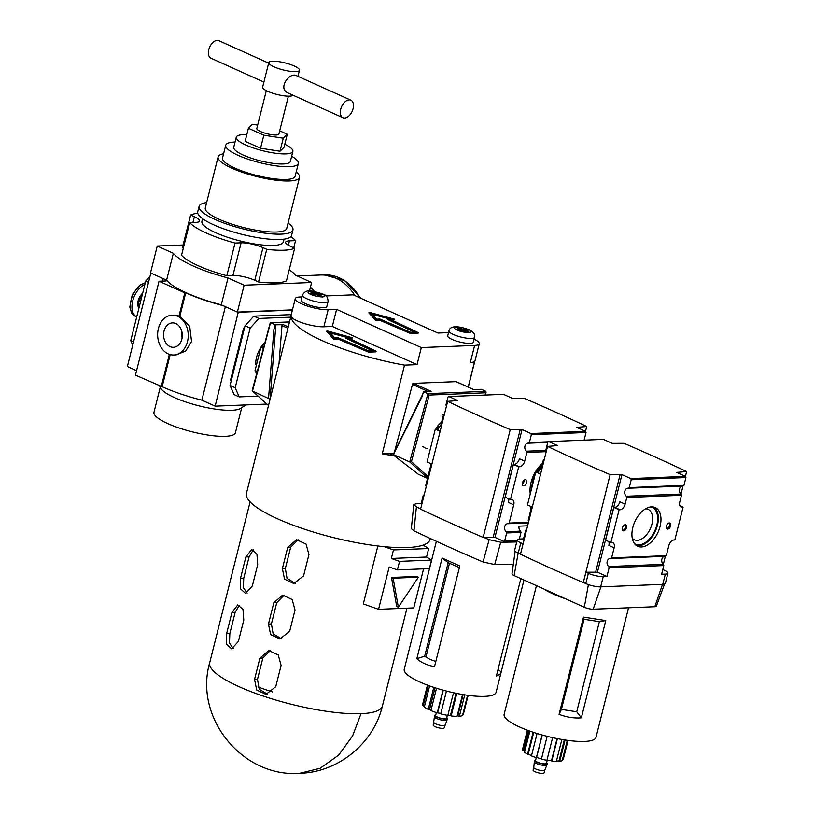 <?xml version="1.0" encoding="UTF-8"?>
<svg xmlns="http://www.w3.org/2000/svg" width="814" height="814" viewBox="0 0 814 814"><rect width="100%" height="100%" fill="white"/><g stroke="black" fill="none" stroke-linecap="round" stroke-linejoin="round"><path stroke-width="1.22" d="M257.997 686.924A80.891 18.59 14.1 0 0 272.436 691.92M270.258 650.59L262.841 658.038L257.489 679.334L259.208 689.234L267.501 694.2M298.087 539.753L290.669 547.212L285.327 568.498L287.047 578.398L295.34 583.373M284.167 595.176L276.75 602.625L271.408 623.911L273.128 633.811L281.42 638.787M239.357 605.219L235.175 612.281L229.833 633.567L229.487 643.131L233.211 648.534M253.276 549.806L249.094 556.857L243.742 578.154L243.406 587.718L247.13 593.121M275.743 686.711L281.095 665.414L278.235 654.934L268.732 650.528L259.89 658.16L254.538 679.446L256.695 689.997L265.964 694.373L275.743 686.711M303.581 575.885L308.933 554.588L306.074 544.108L296.571 539.702L287.729 547.323L282.377 568.62L284.534 579.171L293.803 583.536L303.581 575.885M289.662 631.298L295.014 610.001L292.155 599.521L282.651 595.115L273.809 602.736L268.457 624.033L270.614 634.584L279.884 638.959L289.662 631.298M243.783 620.044L242.999 609.442L237.769 604.904L231.949 612.403L226.597 633.699L226.618 644.291L231.675 648.88L238.431 641.34L243.783 620.044M257.702 564.631L256.919 554.029L251.689 549.491L245.869 556.99L240.517 578.286L240.537 588.878L245.594 593.467L252.35 585.927L257.702 564.631M377.859 545.991L363.309 603.917L378.561 609.32L413.777 607.895L423.585 568.864M430.27 538.492L430.036 539.438A94.638 21.754 -165.9 0 1 423.127 545.115A94.638 21.754 -165.9 0 1 384.269 546.682A94.638 21.754 -165.9 0 1 292.226 524.867A94.638 21.754 -165.9 0 1 246.296 494.546A94.638 21.754 -165.9 0 1 246.449 493.325L290.964 316.127M384.269 546.682L393.477 549.938L391.331 558.475L399.552 561.385L397.405 569.912L429.385 568.63L431.522 560.093L426.556 557.051L428.693 548.524L423.127 545.115M397.405 569.912L389.194 567.002L378.561 609.32M404.517 365.14L417.033 364.641L332.316 326.434L323.86 326.78A19.343 4.446 -165.9 0 1 303.988 323.402A19.343 4.446 -165.9 0 1 291.036 316.422A94.638 21.754 14.1 0 0 404.517 365.14L382.234 453.866A94.638 21.754 14.1 0 0 394.332 455.799L418.355 474.257L427.523 478.388M468.192 387.067L474.399 362.332A94.638 21.754 14.1 0 0 474.776 361.324A94.638 21.754 14.1 0 0 474.796 361.223A19.343 4.446 14.1 0 0 474.989 360.836L479.273 343.773A19.343 4.446 14.1 0 0 474.104 339.123M399.552 561.385L431.522 560.093M391.493 577.462L396.703 606.471L398.351 607.213L418.396 577.197L416.748 576.444L391.493 577.462L393.142 578.215L398.351 607.213M393.477 549.938L428.693 548.524M391.331 558.475L426.556 557.051M474.796 361.223A19.343 4.446 -165.9 0 1 470.35 362.495L474.399 362.332M428.042 391.463L412.464 384.432A1.129 0.672 -65.7 0 1 413.441 383.363L431.125 391.341L423.463 391.646L427.92 393.65L485.846 391.32L481.389 389.306L473.728 389.621L456.054 381.644L413.441 383.363M417.033 364.641L421.316 347.578L474.633 345.431A19.343 4.446 14.1 0 0 479.273 343.773M393.711 453.54L382.234 453.866M412.464 384.432L394.475 451.974M427.981 476.587L411.457 461.64L409.737 461.945L393.681 454.7L394.332 455.799L389.387 453.571M423.463 391.646L422.232 396.296L393.315 454.792M352.126 337.698L326.933 330.82L333.882 338.441L338.024 338.268L368.681 351.465L368.508 352.147L375.926 351.852L376.088 351.17L347.995 337.871L352.126 337.698L351.953 338.38L349.308 338.492M368.508 352.147L337.851 338.95L333.72 339.123L326.77 331.502L326.933 330.82M302.035 296.896L299.898 296.978A19.343 4.446 14.1 0 0 295.268 298.636L290.974 315.7A19.343 4.446 14.1 0 0 291.036 316.422M448.504 332.692A19.343 4.446 14.1 0 0 446.387 332.692L437.932 333.038L353.215 294.831L325.875 295.93M275.865 324.755L282.285 324.705A1.129 0.672 -65.7 0 1 282.804 324.45L275.142 324.755L273.901 329.405L275.865 324.755L270.085 399.226L252.503 391.035L270.309 323.412L270.686 322.751L289.489 321.988M418.396 577.197L393.142 578.215M452.055 339.407A13.197 3.032 -165.9 0 1 447.71 335.846L448.962 330.901A13.197 3.032 14.1 0 0 453.296 334.452A13.197 3.032 14.1 0 0 466.707 338.166A13.197 3.032 14.1 0 0 474.552 337.332L473.31 342.277A13.197 3.032 -165.9 0 1 465.466 343.111A13.197 3.032 -165.9 0 1 452.055 339.407M394.251 319.119L369.057 312.24L376.007 319.851L380.148 319.688L410.805 332.885L410.632 333.567L418.05 333.262L418.213 332.58L390.12 319.281L394.251 319.119L394.078 319.8L391.432 319.902M410.632 333.567L379.975 320.37L375.844 320.533L368.895 312.922L369.057 312.24M305.565 303.693A13.197 3.032 -165.9 0 1 301.221 300.132L302.472 295.187A13.197 3.032 14.1 0 0 306.807 298.738A13.197 3.032 14.1 0 0 320.217 302.452A13.197 3.032 14.1 0 0 328.062 301.618L326.821 306.563A13.197 3.032 -165.9 0 1 318.976 307.407A13.197 3.032 -165.9 0 1 305.565 303.693M295.268 298.636A19.343 4.446 14.1 0 0 306.898 305.891A19.343 4.446 14.1 0 0 328.144 309.717L336.599 309.371L421.316 347.578M332.316 326.434L336.599 309.371M333.882 338.441L333.72 339.123M338.024 338.268L337.851 338.95M368.681 351.465L376.088 351.17M275.142 324.755L270.686 322.751M287.912 328.266L281.97 325.59L279.009 363.726M252.574 389.998L252.503 391.035L252.574 389.998L252.503 391.035L268.508 405.504L252.33 390.923M485.154 395.065L485.846 391.32L485.693 392.786L429.182 395.065L427.92 393.65L409.737 461.945L427.604 478.093M376.007 319.851L375.844 320.533M380.148 319.688L379.975 320.37M410.805 332.885L418.213 332.58M348.677 337.189L345.574 337.322L373.667 350.62L368.467 350.824L337.8 337.627L334.696 337.759L329.365 331.919L348.677 337.189M281.97 325.59L282.285 324.705M387.698 318.732L415.791 332.031L410.592 332.244L379.924 319.047L376.821 319.169L371.489 313.329L390.801 318.61L387.698 318.732L387.525 319.414L414.306 332.092M345.574 337.322L345.401 338.003L372.181 350.681M330.25 332.895L346.357 337.291M457.132 329.558L469.027 332.193L464.804 330.291L468.518 330.138L466.402 329.182L462.698 329.334L458.475 327.432L456.623 327.503L460.846 329.416L457.132 329.558M372.374 314.306L388.482 318.701M320.685 296.55L316.463 294.648L312.759 294.8L310.643 293.844L314.357 293.701L310.134 291.788L322.029 294.424L318.315 294.576L322.537 296.479L320.685 296.55M460.846 329.416L460.673 330.097L458.516 330.179M458.475 327.432L457.997 328.123M462.698 329.334L462.525 330.016L458.302 328.113M466.402 329.182L466.229 329.874L462.525 330.016M466.971 330.199L466.229 329.874M464.804 330.291L464.641 330.972L467.48 332.254M320.991 296.54L318.152 295.258L318.315 294.576M320.482 294.485L319.912 293.478M319.739 294.159L316.036 294.302L316.208 293.62M316.036 294.302L311.813 292.399L311.986 291.717M312.027 294.464L314.184 294.383L314.357 293.701M441.727 421.866L437.881 425.691L439.906 426.607M437.881 425.691A25.733 15.405 114.3 0 0 437.21 426.75L436.162 429.151M439.092 427.604L437.21 426.75M442.562 414.123L443.671 414.702M426.974 448.626L425.468 448.066M424.094 447.191L422.588 446.632M263.41 348.382L260.907 347.252A25.733 15.405 -65.7 0 1 261.589 346.194L263.736 347.161M257.031 372.334L255.22 371.51A25.733 15.405 -65.7 0 1 255.077 370.482L257.265 371.469M255.22 371.51L256.736 373.463M260.907 347.252L255.077 370.482M264.886 342.847L261.589 346.194M179.853 316.198L178.948 316.229L184.819 292.857L185.724 292.816L179.853 316.198L189.703 326.312L191.565 341.483L185.694 351.027L176.17 354.904L173.748 354.996A19.923 15.283 87.7 0 1 157.672 335.704A19.923 15.283 87.7 0 1 172.141 315.181A19.923 15.283 87.7 0 1 187.495 341.646A19.923 15.283 87.7 0 1 173.748 354.996M136.569 370.706L127.36 366.554L150.844 273.056M291.249 314.621L253.785 316.137L258.913 318.447L250.163 328.103L235.185 387.749L239.204 396.896L234.076 394.587L230.057 385.439L235.185 387.749M250.163 328.103L245.045 325.793L230.057 385.439M245.045 325.793L253.785 316.137M290.7 317.165L258.913 318.447M260.643 347.843A19.923 11.935 114.3 0 0 256.532 357.366A19.923 11.935 114.3 0 0 255.708 364.631M264.967 342.541A19.923 11.935 114.3 0 0 262.698 344.994M258.099 396.133L239.204 396.896M231.145 381.094L230.616 379.863L243.569 328.276L244.739 326.984M230.616 379.863L231.369 380.209M244.332 328.612L243.569 328.276M266.87 404.07L215.161 406.155L238.288 312.037M292.389 310.083L238.746 312.25M178.948 316.229A19.923 15.283 -92.3 0 0 173.423 315.13L172.141 315.181M215.161 406.155L201.872 400.162A68.885 15.832 -165.9 0 1 162.139 386.721L135.46 375.142L159.045 281.237L184.819 292.857M161.233 386.762L169.373 354.355M223.148 305.657A68.885 15.832 -165.9 0 1 185.724 292.816M164.174 279.06L166.168 280.952L159.045 281.237M148.535 282.275L145.737 281.013L130.759 340.659L133.547 341.921M132.733 345.167L130.759 340.659M145.737 281.013L150.051 276.251M162.535 281.095L163.166 278.612M162.139 386.721L170.207 354.609M201.872 400.162L225.366 306.654M245.94 404.914L240.568 408.404A41.982 9.656 -165.9 0 1 231.888 410.276A41.982 9.656 -165.9 0 1 174.328 397.537A41.982 9.656 -165.9 0 1 160.918 388.4L159.625 386.039M241.707 407.661L235.409 432.743A41.982 9.656 -165.9 0 1 210.439 435.409A41.982 9.656 -165.9 0 1 167.776 423.595A41.982 9.656 -165.9 0 1 153.968 412.281L160.266 387.21M164.031 331.074A12.21 9.371 -92.3 0 0 173.433 347.293A12.21 9.371 -92.3 0 0 182.305 334.717A12.21 9.371 -92.3 0 0 172.456 322.883A12.21 9.371 -92.3 0 0 164.031 331.074M181.868 331.624A12.21 9.371 -92.3 0 0 182.122 337.82M246.784 134.697A29.172 6.705 14.1 0 0 236.274 137.19A29.172 6.705 14.1 0 0 245.869 145.045A29.172 6.705 14.1 0 0 275.519 153.256A29.172 6.705 14.1 0 0 292.867 151.404A29.172 6.705 14.1 0 0 284.788 144.251M257.651 125.112L252.411 124.308L248.402 128.256L245.126 141.29L260.551 148.25L280.006 151.251L284.015 147.303L287.291 134.269L279.69 130.84M289.224 269.79A64.611 14.856 -165.9 0 1 295.523 275.224L311.62 282.489L244.119 285.205L237.373 312.077L221.276 304.812A64.611 14.856 -165.9 0 1 166.605 280.158L150.509 272.904L157.255 246.032L183.099 244.994M237.373 312.077L292.45 309.849M290.842 236.65A56.492 12.983 -165.9 0 1 295.543 240.608L289.458 240.852A15.944 3.663 14.1 0 0 285.643 242.216A15.944 3.663 14.1 0 0 290.883 246.51L294.648 248.209L286.447 280.861A56.492 12.983 -165.9 0 1 258.537 281.98L254.772 280.281A15.944 3.663 14.1 0 0 232.916 275.447L226.831 275.692A56.492 12.983 -165.9 0 1 181.532 255.26L189.733 222.619L195.818 222.375A15.944 3.663 14.1 0 0 199.633 221.011A15.944 3.663 14.1 0 0 194.393 216.717L190.629 215.018A56.492 12.983 -165.9 0 1 197.782 213.278M183.343 248.077L182.428 247.66L190.629 215.018M244.119 285.205L228.022 277.95A64.611 14.856 -165.9 0 1 173.351 253.296L157.255 246.032M166.605 280.158L173.351 253.296M221.276 304.812L228.022 277.95M309.483 291.015L311.62 282.489M284.035 239.143L283.364 241.839A41.982 9.656 -165.9 0 1 240.283 240.975A41.982 9.656 -165.9 0 1 201.913 221.388L202.594 218.691M294.648 248.209A56.492 12.983 -165.9 0 1 266.738 249.338L262.973 247.639A15.944 3.663 14.1 0 0 241.117 242.806L235.032 243.05A56.492 12.983 -165.9 0 1 189.733 222.619M226.831 275.692L235.032 243.05M258.537 281.98L266.738 249.338M293.742 247.802L295.543 240.608M235.053 142.033A37.434 8.608 14.1 0 0 225.743 145.248L222.527 158.008A37.434 8.608 14.1 0 0 234.849 168.101A37.434 8.608 14.1 0 0 272.873 178.632A37.434 8.608 14.1 0 0 295.136 176.251L298.341 163.492A37.434 8.608 14.1 0 0 291.656 156.247M296.204 172.008A41.982 9.656 -165.9 0 1 299.552 177.36A41.982 9.656 -165.9 0 1 256.481 176.496A41.982 9.656 -165.9 0 1 218.111 156.899A41.982 9.656 -165.9 0 1 223.596 153.775M218.111 156.899L205.291 207.957A41.982 9.656 14.1 0 0 243.661 227.544A41.982 9.656 14.1 0 0 286.732 228.408L299.552 177.36M288.085 223.046A48.392 11.121 -165.9 0 1 292.948 229.965L291.595 235.338A48.392 11.121 -165.9 0 1 241.951 234.34A48.392 11.121 -165.9 0 1 197.731 211.762L199.084 206.39A48.392 11.121 -165.9 0 1 206.644 202.584M292.948 229.965A48.392 11.121 -165.9 0 1 243.305 228.968A48.392 11.121 -165.9 0 1 199.084 206.39M225.743 145.248A37.434 8.608 14.1 0 0 238.054 155.332A37.434 8.608 14.1 0 0 276.078 165.873A37.434 8.608 14.1 0 0 298.341 163.492M236.274 137.19L233.74 147.263A29.172 6.705 14.1 0 0 243.345 155.128A29.172 6.705 14.1 0 0 272.985 163.329A29.172 6.705 14.1 0 0 290.344 161.477L292.867 151.404M248.402 128.256L263.828 135.216L260.551 148.25M263.828 135.216L283.272 138.217L280.006 151.251M283.272 138.217L287.291 134.269M266.31 90.629L256.807 128.49A11.386 2.615 14.1 0 0 260.551 131.553A11.386 2.615 14.1 0 0 272.11 134.758A11.386 2.615 14.1 0 0 278.887 134.035L288.4 96.184M273.992 66.84A15.812 3.632 -165.9 0 1 268.793 62.576A15.812 3.632 -165.9 0 1 285.012 62.902A15.812 3.632 -165.9 0 1 299.471 70.279A15.812 3.632 -165.9 0 1 290.059 71.286A15.812 3.632 -165.9 0 1 273.992 66.84M293.06 95.238A15.812 3.632 -165.9 0 1 282.957 95.686A15.812 3.632 -165.9 0 1 267.837 91.371A15.812 3.632 -165.9 0 1 262.637 87.108L268.793 62.576M350.854 100.203L296.235 75.58C289.56 72.008 277.126 88.787 288.329 93.111L342.948 117.735A9.615 5.759 114.3 0 0 353.062 108.72A9.615 5.759 114.3 0 0 350.854 100.203A9.615 5.759 114.3 0 0 340.73 109.218A9.615 5.759 114.3 0 0 342.948 117.735M263.889 82.092L210.989 58.232A9.615 5.759 -65.7 0 1 208.771 49.715A9.615 5.759 -65.7 0 1 218.895 40.7L268.651 63.136M354.884 295.584A54.08 41.494 -92.3 0 0 320.665 275.01A54.08 41.494 87.7 0 1 354.884 295.584M310.449 287.179A54.08 41.494 87.7 0 1 314.489 291.565M436.375 541.31L404.243 669.24A47.354 10.887 14.1 0 0 447.527 691.33A47.354 10.887 14.1 0 0 496.102 692.317L500.793 673.636L496.337 676.22L520.848 578.632M434.513 666.656C426.994 665.201 421.103 662.545 416.839 658.689L442.114 558.038L459.798 566.005L434.513 666.656M523.962 580.026L500.793 673.636M442.114 558.038L448.168 562.667L424.674 656.206L416.839 658.689M424.674 656.206L430.077 659.442L435.826 661.446M459.381 567.663L448.168 562.667M498.036 669.464L500.936 671.692M420.645 508.892A870.197 200.03 -165.9 0 1 416.402 506.868L413.787 504.69L411.324 528.632L413.95 530.83A867.612 199.44 14.1 0 0 483.068 561.996L494.698 564.57A867.612 199.44 14.1 0 0 513.349 564.204M494.698 564.57L500.732 542.236L489.133 539.672L483.068 561.996M416.402 506.868L413.95 530.83M489.133 539.672A870.197 200.03 -165.9 0 1 483.892 537.423L494.973 537.393L522.059 429.558L530.901 433.547L531.349 434.696L529.375 442.551L528.479 443.192A4.335 3.327 -92.3 0 0 527.96 443.162A4.335 3.327 -92.3 0 0 524.888 446.398A4.335 3.327 -92.3 0 0 526.465 451.2L526.892 452.442L524.704 461.141A5.779 3.46 -65.7 0 1 519.627 466.758L513.42 464.407L505.189 497.171L510.47 499.552L518.701 466.788L519.627 466.758M413.787 504.69L415.639 503.866A870.197 200.03 -165.9 0 1 421.387 503.459M516.727 541.961A870.197 200.03 -165.9 0 1 500.732 542.236M446.448 691.066L440.73 713.837A20.971 4.823 14.1 0 0 447.822 715.404L453.52 692.745M436.518 688.237L430.911 710.571A20.971 4.823 14.1 0 0 437.281 712.85L442.989 690.14M429.619 685.927L424.318 707.01A20.971 4.823 14.1 0 0 428.266 709.381L433.801 687.362M427.462 685.134L422.639 704.334A20.971 4.823 14.1 0 0 423.188 705.931L428.337 685.459M468.101 695.349L463.217 714.784A20.971 4.823 14.1 0 0 463.308 714.55L468.131 695.349M464.763 694.861L459.381 716.269A20.971 4.823 14.1 0 0 462.535 715.465L467.602 695.278M456.796 693.436L451.149 715.923A20.971 4.823 14.1 0 0 457.071 716.361L462.556 694.505M517.012 540.842L503.815 541.371L494.973 537.393M421.784 504.385L421.286 503.215L423.26 495.36L424.155 494.719A4.335 3.327 -92.3 0 0 424.206 494.729L424.155 494.719M446.438 406.217A4.335 3.327 -92.3 0 0 446.398 406.176L445.97 404.934L447.944 397.09L448.819 396.53L457.661 400.519L447.659 401.373L420.573 509.198A867.612 199.44 14.1 0 0 483.17 537.423L483.892 537.423M451.149 715.923L447.954 714.906M440.842 713.369L437.281 712.85M431.054 709.981L428.266 709.381M424.542 706.135L423.188 705.931M459.381 716.269L457.254 715.608M443.264 690.221L437.678 712.464M435.022 687.759L429.609 709.33M457.855 715.577L463.125 694.596M450.498 715.303L456.033 693.274M483.17 537.423L510.246 429.599L520.207 429.639L493.121 537.464M510.47 499.552L511.396 499.511A5.779 3.46 -65.7 0 1 512.403 499.694A5.779 3.46 -65.7 0 1 513.736 504.822L509.147 523.076L508.251 523.717A4.335 3.327 -92.3 0 0 507.733 523.687A4.335 3.327 -92.3 0 0 504.67 526.923A4.335 3.327 -92.3 0 0 506.237 531.735L506.664 532.966L504.69 540.822L503.815 541.371M517.144 540.313L504.69 540.822M519.352 539.051L521.021 532.397L520.604 531.155A4.335 3.327 -92.3 0 1 519.067 526.159L527.604 525.813M584.106 440.15L586.029 432.499L585.581 431.349L576.739 427.36L586.741 426.505L585.531 431.318M578.388 428.103L578.591 427.279M444.383 414.184A4.335 3.327 -92.3 0 0 444.434 414.194L443.488 414.835L441.3 423.534A5.779 3.46 114.3 0 1 436.223 429.141L435.297 429.182L427.065 461.935L431.898 464.112M426.21 486.741A4.335 3.327 -92.3 0 0 426.17 486.701L425.742 485.47L430.331 467.216A5.779 3.46 114.3 0 0 430.199 463.349M586.741 426.505A867.612 199.44 -165.9 0 0 524.145 398.28L512.342 398.321L503.5 394.332L448.819 396.53M510.246 429.599A867.612 199.44 -165.9 0 1 447.659 401.373M436.365 712.565L435.612 715.567A5.647 1.302 14.1 0 0 440.771 718.202A5.647 1.302 14.1 0 0 446.571 718.324L447.324 715.313M520.207 429.639L522.059 429.558M530.901 433.547L585.581 431.349M521.021 532.397L506.664 532.966M520.604 531.155L506.237 531.735M508.251 523.717L528.337 522.914M530.25 493.905A24.217 14.499 -65.7 0 1 530.056 492.083A24.217 14.499 -65.7 0 1 542.5 463.39M523.778 485.836A3.256 1.943 -65.7 0 1 523.209 485.734A3.256 1.943 -65.7 0 1 522.771 481.969A3.256 1.943 -65.7 0 1 525.885 479.802A3.256 1.943 -65.7 0 1 526.495 483.129A3.256 1.943 -65.7 0 1 523.778 485.836M546.235 451.658L526.892 452.442M509.147 523.076L528.49 522.293M513.736 504.822L508.455 502.442A5.779 3.46 114.3 0 0 508.312 498.575M514.346 464.377A5.779 3.46 114.3 0 0 519.424 458.76L524.704 461.141M546.011 450.417L526.465 451.2M528.479 443.192L547.771 442.419M586.029 432.499L531.349 434.696M529.375 442.551L548.402 441.778M435.795 714.845A6.512 1.496 14.1 0 0 434.778 715.364A6.512 1.496 14.1 0 0 440.73 718.396A6.512 1.496 14.1 0 0 447.405 718.528A6.512 1.496 14.1 0 0 446.754 717.602M530.006 490.496A20.248 12.118 114.3 0 0 530.514 492.867M522.334 484.157A3.256 1.943 114.3 0 0 524.124 480.189M518.701 466.788L513.42 464.407M440.12 431.359L435.297 429.182M434.778 715.364L434.432 716.727A6.512 1.496 14.1 0 0 434.432 716.778A6.512 1.496 14.1 0 0 440.384 719.759A6.512 1.496 14.1 0 0 447.039 719.942A6.512 1.496 14.1 0 0 447.059 719.891L447.405 718.528M433.893 722.394A5.647 1.302 14.1 0 0 433.893 722.435A5.647 1.302 14.1 0 0 439.061 725.03A5.647 1.302 14.1 0 0 444.841 725.193A5.647 1.302 14.1 0 0 444.851 725.142M434.432 716.778L433.211 725.121A5.647 1.302 14.1 0 0 438.37 727.757A5.647 1.302 14.1 0 0 444.169 727.879L447.039 719.942M541.636 466.819L538.186 470.136L539.417 470.696M538.186 470.136A25.733 15.405 114.3 0 0 537.494 471.184L537.067 472.089M538.339 471.56L537.494 471.184M542.266 464.346L533.546 475.61L531.216 490.038M531.481 488.99L535.643 472.446M535.795 472.181L542.124 464.906M540.75 467.602L540.7 466.503M540.649 466.096L540.516 465.221M530.107 491.127L530.718 492.053M540.791 465.995L535.174 472.324M533.882 474.745L531.593 488.573M530.006 490.374L530.779 491.798M541.941 465.639L535.734 472.181L527.482 504.934L532.305 507.112M535.693 472.252L531.807 487.698M565.761 598.88A47.354 10.887 -165.9 0 1 553.144 593.966A47.354 10.887 -165.9 0 1 543.701 588.929M621.53 608.068A47.354 10.887 -165.9 0 1 614.092 608.373M536.446 585.663L504.141 714.285A47.354 10.887 14.1 0 0 519.719 727.044A47.354 10.887 14.1 0 0 567.826 740.374A47.354 10.887 14.1 0 0 596.001 737.362L628.55 607.783M509.859 691.513L510.439 690.587M581.359 717.816C574.297 718.426 566.87 717.276 559.076 714.366L583.506 617.124L605.779 620.573L581.359 717.816L576.739 711.772L599.379 621.652L605.779 620.573M563.471 597.852A46.449 10.674 -165.9 0 1 553.724 593.945A46.449 10.674 -165.9 0 1 545.98 589.967M583.506 617.124L584.045 619.281L561.406 709.401L559.076 714.366M561.406 709.401L576.739 711.772M599.379 621.652L584.045 619.281M515.15 551.241L511.996 573.89A6.451 1.486 14.1 0 0 514.133 575.6L584.33 607.254A6.451 1.486 14.1 0 0 593.182 609.208L654.812 606.725A6.451 1.486 14.1 0 0 656.349 606.206L664.509 584.106M662.799 569.576L664.366 570.278A10.847 2.493 -165.9 0 1 667.928 573.198L665.353 583.435A10.847 2.493 14.1 0 1 662.759 584.36L600.895 586.863L593.182 609.208M522.537 749.379L527.36 730.178L522.547 749.318A20.971 4.823 14.1 0 0 522.537 749.379A20.971 4.823 14.1 0 0 522.914 750.742L528.011 730.423M524.704 751.729L523.819 750.884L528.876 730.748M529.883 731.104L524.552 752.309A20.971 4.823 14.1 0 0 527.614 754.151L533.119 732.224M531.532 755.616L528.245 754.13L533.699 732.417M537.087 733.495L531.461 755.891A20.971 4.823 14.1 0 0 536.406 757.661L542.104 734.971M541.483 758.872L536.589 757.468L542.236 735.011M547.15 736.314L541.432 759.096A20.971 4.823 14.1 0 0 546.927 760.307L552.625 737.616M557.051 738.552L551.475 760.764L546.988 760.073M557.417 738.624L551.78 761.059A20.971 4.823 14.1 0 0 556.369 761.405L561.874 739.448M564.316 739.855L559.025 760.937L556.45 761.039M565.099 739.977L559.747 761.263A20.971 4.823 14.1 0 0 562.189 760.642L567.297 740.302M563.207 759.594L568.03 740.394L563.186 759.655A20.971 4.823 14.1 0 0 563.207 759.594A20.971 4.823 14.1 0 0 563.217 759.533M667.928 573.198A10.847 2.493 -165.9 0 1 665.333 574.124L661.619 574.277L663.807 565.577L609.126 567.785L606.939 576.485L597.435 572.201L585.907 572.232L583.333 582.468L585.795 583.577A10.847 2.493 14.1 0 0 600.661 586.874L600.895 586.863M583.333 582.468L610.144 474.643A867.612 199.44 -165.9 0 1 547.547 446.418L520.472 554.242A867.612 199.44 14.1 0 0 583.058 582.468M518.233 553.113L520.797 542.877A10.847 2.493 -165.9 0 1 517.236 539.957L514.662 550.193A10.847 2.493 14.1 0 0 518.233 553.113L520.492 554.131M517.236 539.957A10.847 2.493 -165.9 0 1 519.831 539.021L523.544 538.878L525.722 530.168L526.678 529.527M606.939 576.485L603.235 576.627A10.847 2.493 -165.9 0 1 588.369 573.341L585.795 583.577M563.186 759.655L562.484 759.452M559.747 761.263L559.025 760.937M528.245 754.13L527.614 754.151M523.819 750.884L522.914 750.742M597.435 572.201L621.957 474.613L630.789 478.591L631.237 479.751L629.263 487.596L628.377 488.237L683.058 486.039L683.953 485.388L685.917 477.543L685.469 476.394L676.638 472.405L686.64 471.56A867.612 199.44 -165.9 0 0 624.043 443.335L612.24 443.365L603.398 439.377L548.717 441.585L557.559 445.573L547.547 446.418M546.336 451.261A4.335 3.327 -92.3 0 0 546.286 451.221L545.868 449.989L547.842 442.134L548.717 441.585M544.271 459.238A4.335 3.327 -92.3 0 0 544.332 459.238L543.386 459.879L541.707 466.534A5.779 3.46 114.3 0 1 536.63 472.14L540.537 474.359M528.683 521.55A4.335 3.327 -92.3 0 0 528.632 521.52L528.215 520.278L530.738 510.215A5.779 3.46 114.3 0 0 530.606 506.349M524.247 539.194L523.544 538.878M520.797 542.877L523.066 543.894M686.64 471.56L685.429 476.373M682.997 486.039L680.992 494.006M665.343 556.328L663.339 564.306M585.907 572.232L588.369 573.341M628.377 488.237A4.335 3.327 -92.3 0 0 627.848 488.207A4.335 3.327 -92.3 0 0 624.786 491.442A4.335 3.327 -92.3 0 0 626.363 496.255L626.78 497.486L625.111 504.141A5.779 3.46 -65.7 0 1 620.034 509.757L619.108 509.788L610.876 542.551L611.802 542.511A5.779 3.46 -65.7 0 1 612.81 542.694A5.779 3.46 -65.7 0 1 614.143 547.822L611.609 557.885L610.724 558.536A4.335 3.327 -92.3 0 0 610.195 558.496A4.335 3.327 -92.3 0 0 607.132 561.731A4.335 3.327 -92.3 0 0 608.709 566.544L609.126 567.785M663.807 565.577L663.39 564.336L608.709 566.544M680.311 506.43L682.132 507.244A5.779 3.46 -65.7 0 1 681.125 507.061A5.779 3.46 -65.7 0 1 679.792 501.943L681.46 495.288L681.043 494.047A4.335 3.327 87.7 0 1 679.415 489.57A4.335 3.327 87.7 0 1 682.01 486.08M610.724 558.536L665.404 556.328L666.29 555.677L668.823 545.614A5.779 3.46 -65.7 0 1 673.9 540.008L674.826 539.967L683.058 507.214L682.132 507.244M663.39 564.336A4.335 3.327 87.7 0 1 661.762 559.859A4.335 3.327 87.7 0 1 664.356 556.369M536.263 757.61L535.51 760.612A5.647 1.302 14.1 0 0 537.362 762.138A5.647 1.302 14.1 0 0 543.101 763.725A5.647 1.302 14.1 0 0 546.459 763.369L547.283 760.113M610.144 474.643L621.957 474.613M630.789 478.591L685.469 476.394M620.095 474.684L595.583 572.273M678.286 473.148L678.489 472.334M651.495 506.868A21.256 12.729 -65.7 0 1 655.189 507.549A21.256 12.729 -65.7 0 1 658.058 532.163A21.256 12.729 -65.7 0 1 637.718 546.306A21.256 12.729 -65.7 0 1 633.699 524.562A21.256 12.729 -65.7 0 1 651.495 506.868M669.23 522.964A3.256 1.943 -65.7 0 1 669.8 523.076A3.256 1.943 -65.7 0 1 670.237 526.841A3.256 1.943 -65.7 0 1 667.124 529.008A3.256 1.943 -65.7 0 1 666.513 525.681A3.256 1.943 -65.7 0 1 669.23 522.964A3.256 1.943 114.3 0 1 669.179 526.363A3.256 1.943 114.3 0 1 666.656 528.632M625.213 524.745A3.256 1.943 -65.7 0 1 625.773 524.847A3.256 1.943 -65.7 0 1 626.22 528.612A3.256 1.943 -65.7 0 1 623.107 530.779A3.256 1.943 -65.7 0 1 622.486 527.452A3.256 1.943 -65.7 0 1 625.213 524.745A3.256 1.943 114.3 0 1 625.162 528.144A3.256 1.943 114.3 0 1 622.639 530.413M681.46 495.288L626.78 497.486M611.609 557.885L666.29 555.677M614.143 547.822L608.862 545.441A5.779 3.46 114.3 0 0 608.73 541.575M610.876 542.551L605.596 540.17L613.827 507.407L614.753 507.376A5.779 3.46 114.3 0 0 619.83 501.76L625.111 504.141M681.043 494.047L626.363 496.255M629.263 487.596L683.953 485.388M685.917 477.543L631.237 479.751M535.683 759.9A6.512 1.496 14.1 0 0 534.676 760.408A6.512 1.496 14.1 0 0 536.813 762.158A6.512 1.496 14.1 0 0 543.426 763.99A6.512 1.496 14.1 0 0 547.293 763.573A6.512 1.496 14.1 0 0 546.642 762.647M636.446 545.584A21.256 12.729 114.3 0 0 655.412 530.972A21.256 12.729 114.3 0 0 653.815 507.081M679.924 505.799L683.058 507.214M619.108 509.788L613.827 507.407M534.676 760.408L534.33 761.772A6.512 1.496 14.1 0 0 534.32 761.823A6.512 1.496 14.1 0 0 536.467 763.522A6.512 1.496 14.1 0 0 542.979 765.343A6.512 1.496 14.1 0 0 546.937 764.997A6.512 1.496 14.1 0 0 546.957 764.946L547.293 763.573M634.472 543.63A20.248 12.118 114.3 0 0 639.01 544.841A20.248 12.118 114.3 0 0 656.257 527.085A20.248 12.118 114.3 0 0 651.047 506.888M544.739 770.217L544.067 772.924A5.647 1.302 14.1 0 1 540.7 773.28A5.647 1.302 14.1 0 1 534.961 771.692A5.647 1.302 14.1 0 1 533.109 770.166L533.791 767.46A5.647 1.302 14.1 0 0 533.781 767.49A5.647 1.302 14.1 0 0 535.653 768.965A5.647 1.302 14.1 0 0 541.3 770.543A5.647 1.302 14.1 0 0 544.729 770.237A5.647 1.302 14.1 0 0 544.749 770.197M632.264 538.247A16.697 10.002 114.3 0 0 634.157 539.692A16.697 10.002 114.3 0 0 637.26 540.333A16.697 10.002 114.3 0 0 651.302 526.251A16.697 10.002 114.3 0 0 647.883 509.259A16.697 10.002 114.3 0 0 645.543 508.801M145.258 282.926A18.071 10.826 114.3 0 0 131.42 298.942A18.071 10.826 114.3 0 0 135.226 316.219L136.721 316.89A18.071 10.826 -65.7 0 1 132.713 300.946A18.071 10.826 -65.7 0 1 144.902 284.351M142.684 293.172A9.585 5.739 114.3 0 0 138.288 306.909M138.533 309.696L138.421 304.477A13.014 7.794 -65.7 0 1 142.267 294.841M257.489 679.334L254.538 679.446M262.841 658.038L259.89 658.16M285.327 568.498L282.377 568.62M290.669 547.212L287.729 547.323M271.408 623.911L268.457 624.033M276.75 602.625L273.809 602.736M231.949 612.403L235.175 612.281M229.833 633.567L226.597 633.699M245.869 556.99L249.094 556.857M243.742 578.154L240.517 578.286M209.717 662.667C193.712 717.643 242.552 777.736 299.633 773.3C338.105 772.354 373.606 743.497 382.387 706.043A89.021 20.462 -165.9 0 1 361.04 713.664A89.021 20.462 -165.9 0 1 263.248 696.062A89.021 20.462 -165.9 0 1 209.717 662.667L250.102 501.862M299.633 773.3L320.106 768.304L338.614 755.158L352.625 735.836L361.04 713.664M474.633 345.431L470.35 362.495M328.144 309.717L323.86 326.78M288.258 326.902L282.804 324.45M273.901 329.405L268.559 398.28M411.457 461.64L429.182 395.065M457.264 330.077C453.958 328.734 453.693 327.706 456.491 326.994C461.742 327.381 465.71 328.266 468.386 329.629C471.703 330.962 471.957 331.99 469.159 332.702C463.909 332.316 459.941 331.44 457.264 330.077M310.775 294.363C307.468 293.02 307.204 291.992 310.002 291.28C315.252 291.677 319.22 292.552 321.896 293.915C325.213 295.248 325.468 296.276 322.67 296.988C317.419 296.601 313.451 295.726 310.775 294.363M192.938 222.487L194.393 216.717M232.916 275.447L241.117 242.806M254.772 280.281L262.973 247.639M288.37 245.228L289.458 240.852M359.971 297.873A54.08 41.494 -92.3 0 0 324.308 274.857L297.141 275.956M442.012 423.85L441.3 423.534M430.331 467.216L431.044 467.531M440.232 430.952L436.223 429.141M518.182 553.093L514.133 575.6M584.33 607.254L588.41 584.615M662.525 584.371L654.812 606.725M662.759 584.36L665.333 574.124M603.235 576.627L600.661 586.874M542.419 466.849L541.707 466.534M530.738 510.215L531.45 510.531M540.638 473.952L536.63 472.14M620.034 509.757L614.753 507.376M382.387 706.043L406.969 608.17M474.776 361.324L468.294 387.118M473.84 389.611L456.247 381.685M485.409 395.065L486.121 392.033M422.883 393.854L393.193 454.588M270.421 322.69L289.509 321.917M252.198 390.486L270.207 322.863M448.962 330.901C449.43 327.645 453.622 324.064 469.169 329.772C473.707 332.092 475.498 334.615 474.552 337.332M328.062 301.618C327.991 297.303 326.2 294.79 322.68 294.058C315.008 292.023 306.339 287.281 302.472 295.187M299.471 70.279L297.944 76.353M360.755 298.229L344.871 280.698L324.308 274.857M425.926 657.132L449.521 563.166M531.349 486.121L532.112 486.467M539.448 467.572L540.343 467.979M544.729 770.237L546.937 764.997M533.781 767.49L534.32 761.823M145.309 282.702L139.632 285.266L132.285 294.658L129.802 307.031L131.848 313.339L135.226 316.219"/></g></svg>
